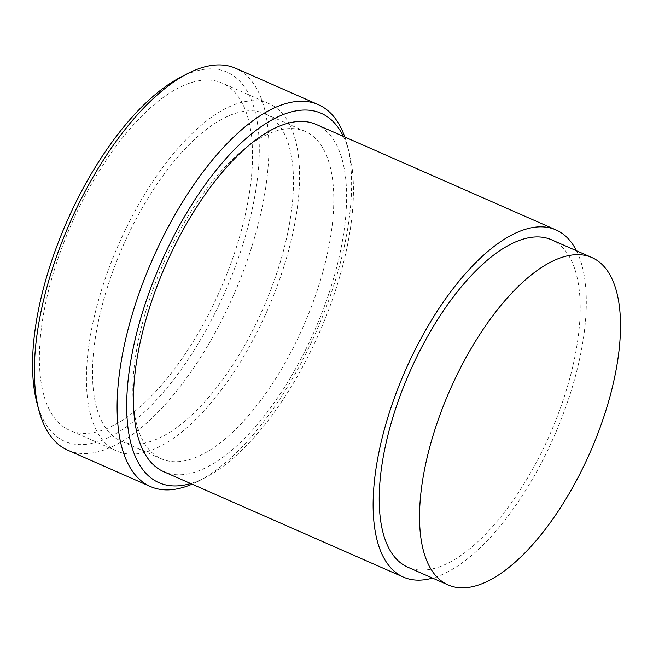<?xml version="1.0" encoding="UTF-8"?>
<svg xmlns="http://www.w3.org/2000/svg" width="653" height="653" viewBox="0 0 653 653"><rect width="100%" height="100%" fill="white"/><g stroke="black" fill="none" stroke-linecap="round" stroke-linejoin="round"><path stroke-width="0.49" stroke-dasharray="3.27 2.45" d="M551.687 239.863A178.783 76.687 -66.3 0 1 560.184 408.705A178.783 76.687 -66.3 0 1 407.717 567.171M576.493 250.776A189.623 81.331 -66.3 0 1 565.065 409.015A189.623 81.331 -66.3 0 1 432.523 578.085M163.683 471.67A189.623 81.331 113.7 0 0 325.398 303.596A189.623 81.331 113.7 0 0 316.379 124.527M343.372 136.395A201.704 86.514 -66.3 0 1 349.102 152.149A201.704 86.514 -66.3 0 1 330.834 303.947A201.704 86.514 -66.3 0 1 206.16 477.123A201.704 86.514 -66.3 0 1 190.676 483.538M344.808 137.024A208.585 89.469 -66.3 0 1 347.135 144.664A208.585 89.469 -66.3 0 1 328.247 301.645A208.585 89.469 -66.3 0 1 199.32 480.73A208.585 89.469 -66.3 0 1 192.113 484.175M67.659 450.146A208.585 89.469 113.7 0 0 245.544 265.265A208.585 89.469 113.7 0 0 235.627 68.287M36.878 402.664A201.704 86.514 113.7 0 0 125.392 427.56A201.704 86.514 113.7 0 0 236.761 262.563A201.704 86.514 113.7 0 0 179.82 77.683M60.59 251.217A189.623 81.331 113.7 0 0 69.61 430.286A189.623 81.331 113.7 0 0 231.317 262.212A189.623 81.331 113.7 0 0 222.298 83.143A189.623 81.331 113.7 0 0 60.59 251.217M278.358 282.904A189.623 81.331 -66.3 0 1 116.642 450.978A189.623 81.331 -66.3 0 1 107.623 271.901A189.623 81.331 -66.3 0 1 269.338 103.835A189.623 81.331 -66.3 0 1 278.358 282.904M152.818 289.956A178.783 76.687 -66.3 0 1 305.294 131.49A178.783 76.687 -66.3 0 1 313.799 300.323A178.783 76.687 -66.3 0 1 161.324 458.79A178.783 76.687 -66.3 0 1 152.818 289.956M112.504 272.219A178.783 76.687 -66.3 0 1 264.979 113.753A178.783 76.687 -66.3 0 1 273.476 282.594A178.783 76.687 -66.3 0 1 121.009 441.061A178.783 76.687 -66.3 0 1 112.504 272.219M349.102 152.149L347.135 144.664M206.16 477.123L199.32 480.73M116.642 450.978L69.61 430.286M269.338 103.835L222.298 83.143M161.324 458.79L121.009 441.061M305.294 131.49L264.979 113.753"/><path stroke-width="0.98" d="M439.526 416.067A178.783 76.687 -66.3 0 1 592.002 257.6A178.783 76.687 -66.3 0 1 600.507 426.433A178.783 76.687 -66.3 0 1 448.031 584.9A178.783 76.687 -66.3 0 1 439.526 416.067M448.031 584.9L407.717 567.171A178.783 76.687 -66.3 0 1 399.212 398.33A178.783 76.687 -66.3 0 1 551.687 239.863L592.002 257.6M432.523 578.085A189.623 81.331 -66.3 0 1 403.35 577.089A189.623 81.331 -66.3 0 1 394.33 398.02A189.623 81.331 -66.3 0 1 556.046 229.946A189.623 81.331 -66.3 0 1 576.493 250.776M556.046 229.946L316.379 124.527A189.623 81.331 113.7 0 0 154.663 292.593A189.623 81.331 113.7 0 0 163.683 471.67L403.35 577.089M190.676 483.538A201.704 86.514 -66.3 0 1 149.227 292.242A201.704 86.514 -66.3 0 1 343.372 136.395M192.113 484.175A208.585 89.469 -66.3 0 1 150.361 486.518A208.585 89.469 -66.3 0 1 140.436 289.54A208.585 89.469 -66.3 0 1 318.321 104.66A208.585 89.469 -66.3 0 1 344.808 137.024M318.321 104.66L235.627 68.287A208.585 89.469 113.7 0 0 186.668 74.083A208.585 89.469 113.7 0 0 57.742 253.168A208.585 89.469 113.7 0 0 38.845 410.141A208.585 89.469 113.7 0 0 67.659 450.146L150.361 486.518M186.668 74.083L179.82 77.683A201.704 86.514 113.7 0 0 55.146 250.866A201.704 86.514 113.7 0 0 36.878 402.664L38.845 410.141"/></g></svg>

